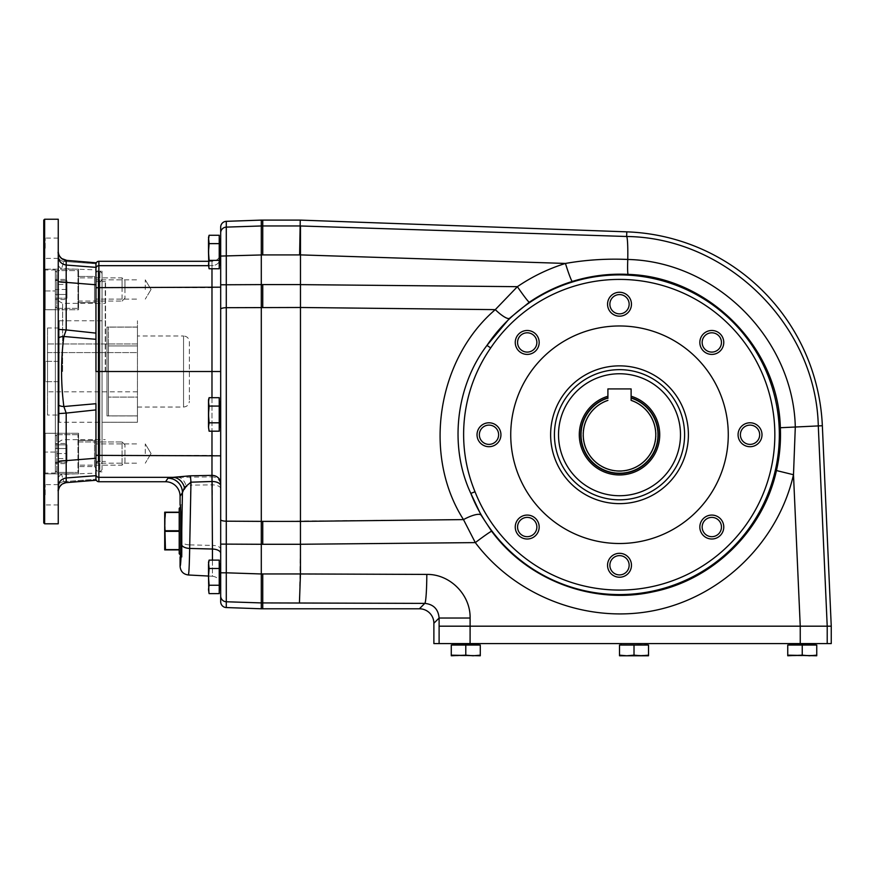 <?xml version="1.0" encoding="UTF-8"?>
<svg xmlns="http://www.w3.org/2000/svg" width="875" height="875" viewBox="0 0 875 875"><rect width="100%" height="100%" fill="white"/><g stroke="black" fill="none" stroke-linecap="round" stroke-linejoin="round"><path stroke-width="0.66" stroke-dasharray="4.38 3.28" d="M145.272 289.472L145.272 279.836L145.272 289.472M145.272 453.556L145.272 443.909L145.272 453.556M58.253 404.206L58.253 338.811L58.253 404.206C58.603 405.573 60.462 406.35 63.853 406.536L66.194 413.098L95.955 409.905L95.955 403.703L63.853 406.536C60.812 383.184 60.812 359.833 63.853 336.481L95.955 339.314L95.955 471.877L95.955 268.581L95.955 458.248L66.194 460.622L66.194 477.98L95.955 475.672L95.955 480.233L66.117 482.683M98.131 371.514L98.131 271.152L98.131 371.514M433.88 623.263L439.108 618.023L439.108 626.183L470.083 626.183L439.108 626.183L470.083 626.183L470.105 618.023L439.108 618.023C438.288 609.186 433.519 604.308 424.791 603.378A29.006 2.023 -89.8 0 0 426.814 574.416L262.741 573.956L262.741 608.781L262.741 602.044L262.741 602.919L299.436 602.919L300.453 544.283L261.297 544.283L261.297 608.781M262.741 608.781L262.741 602.919L226.286 601.759L226.286 572.808L262.741 573.967M300.245 220.106L300.136 225.958L262.741 225.958L262.741 226.833L262.741 220.106M220.686 589.488L220.686 564.255L220.686 589.488L220.686 564.255L220.686 572.808L226.286 572.808L226.286 544.119L261.297 544.283L261.297 521.38L226.286 521.183L226.286 307.694A5.797 1.531 180 0 0 220.686 309.225L220.686 232.914A5.797 5.797 180 0 1 226.286 227.117L262.741 225.969L262.741 254.909L261.297 254.909L261.297 284.605L226.286 284.769L226.286 256.069L261.297 254.909L261.297 220.106M776.442 470.542C763.514 530.337 713.18 579.775 653.428 591.752C593.688 605.117 528.073 580.661 491.662 531.256L481.097 515.145L470.827 493.402C448.831 446.644 455.842 386.181 486.97 345.406L509.545 318.314L529.309 302.247C542.609 293.169 556.938 286.234 572.305 281.444C590.45 275.8 609.066 273.448 628.163 274.389C708.597 276.806 778.487 347.364 780.347 427.733C780.97 442.181 779.669 456.444 776.442 470.542L793.494 474.731L800.242 626.183L800.253 643.584L470.083 643.584L470.083 626.183L831.25 626.183L800.242 626.183L827.214 626.183L827.214 643.584L831.25 643.584M718.627 335.628A9.636 9.636 0 0 1 718.627 349.267A9.636 9.636 0 0 1 704.987 349.267A9.636 9.636 0 0 1 704.987 335.628A9.636 9.636 0 0 1 718.627 335.628A9.636 9.636 0 0 0 704.987 335.628A9.636 9.636 0 0 0 704.987 349.267A9.636 9.636 0 0 0 718.627 349.267A9.636 9.636 0 0 0 718.627 335.628A9.636 9.636 0 0 1 718.627 349.267A9.636 9.636 0 0 1 704.987 349.267A9.636 9.636 0 0 1 704.987 335.628A9.636 9.636 0 0 1 718.627 335.628M720.267 350.908A11.966 11.966 0 0 0 714.897 330.892A11.966 11.966 0 0 0 700.252 345.548A11.966 11.966 0 0 0 720.267 350.908M759.675 434.744A9.636 9.636 0 0 1 750.039 444.38A9.636 9.636 0 0 1 740.392 434.744A9.636 9.636 0 0 1 750.039 425.108A9.636 9.636 0 0 1 759.675 434.744A9.636 9.636 0 0 0 750.039 425.108A9.636 9.636 0 0 0 740.392 434.744A9.636 9.636 0 0 0 750.039 444.38A9.636 9.636 0 0 0 759.675 434.744A9.636 9.636 0 0 1 750.039 444.38A9.636 9.636 0 0 1 740.392 434.744A9.636 9.636 0 0 1 750.039 425.108A9.636 9.636 0 0 1 759.675 434.744M750.039 446.709A11.966 11.966 0 0 0 760.397 428.761A11.966 11.966 0 0 0 739.681 428.761A11.966 11.966 0 0 0 750.039 446.709M718.627 533.859A9.636 9.636 0 0 1 704.987 533.859A9.636 9.636 0 0 1 704.987 520.22A9.636 9.636 0 0 1 718.627 520.22A9.636 9.636 0 0 1 718.627 533.859A9.636 9.636 0 0 0 718.627 520.22A9.636 9.636 0 0 0 704.987 520.22A9.636 9.636 0 0 0 704.987 533.859A9.636 9.636 0 0 0 718.627 533.859A9.636 9.636 0 0 1 704.987 533.859A9.636 9.636 0 0 1 704.987 520.22A9.636 9.636 0 0 1 718.627 520.22A9.636 9.636 0 0 1 718.627 533.859M703.347 535.5A11.966 11.966 0 0 0 723.363 530.13A11.966 11.966 0 0 0 708.706 515.484A11.966 11.966 0 0 0 703.347 535.5M619.511 574.908A9.636 9.636 0 0 1 609.875 565.272A9.636 9.636 0 0 1 619.511 555.625A9.636 9.636 0 0 1 629.147 565.272A9.636 9.636 0 0 1 619.511 574.908A9.636 9.636 0 0 0 629.147 565.272A9.636 9.636 0 0 0 619.511 555.625A9.636 9.636 0 0 0 609.875 565.272A9.636 9.636 0 0 0 619.511 574.908A9.636 9.636 0 0 1 609.875 565.272A9.636 9.636 0 0 1 619.511 555.625A9.636 9.636 0 0 1 629.147 565.272A9.636 9.636 0 0 1 619.511 574.908M607.545 565.272A11.966 11.966 0 0 0 625.494 575.63A11.966 11.966 0 0 0 625.494 554.914A11.966 11.966 0 0 0 607.545 565.272M520.395 533.859A9.636 9.636 0 0 1 520.395 520.22A9.636 9.636 0 0 1 534.034 520.22A9.636 9.636 0 0 1 534.034 533.859A9.636 9.636 0 0 1 520.395 533.859A9.636 9.636 0 0 0 534.034 533.859A9.636 9.636 0 0 0 534.034 520.22A9.636 9.636 0 0 0 520.395 520.22A9.636 9.636 0 0 0 520.395 533.859A9.636 9.636 0 0 1 520.395 520.22A9.636 9.636 0 0 1 534.034 520.22A9.636 9.636 0 0 1 534.034 533.859A9.636 9.636 0 0 1 520.395 533.859M518.755 518.58A11.966 11.966 0 0 0 524.114 538.595A11.966 11.966 0 0 0 538.77 523.939A11.966 11.966 0 0 0 518.755 518.58M479.347 434.744A9.636 9.636 0 0 1 488.983 425.108A9.636 9.636 0 0 1 498.63 434.744A9.636 9.636 0 0 1 488.983 444.38A9.636 9.636 0 0 1 479.347 434.744A9.636 9.636 0 0 0 488.983 444.38A9.636 9.636 0 0 0 498.63 434.744A9.636 9.636 0 0 0 488.983 425.108A9.636 9.636 0 0 0 479.347 434.744A9.636 9.636 0 0 1 488.983 425.108A9.636 9.636 0 0 1 498.63 434.744A9.636 9.636 0 0 1 488.983 444.38A9.636 9.636 0 0 1 479.347 434.744M488.983 422.789A11.966 11.966 0 0 0 478.625 440.727A11.966 11.966 0 0 0 499.341 440.727A11.966 11.966 0 0 0 488.983 422.789M520.395 335.628A9.636 9.636 0 0 1 534.034 335.628A9.636 9.636 0 0 1 534.034 349.267A9.636 9.636 0 0 1 520.395 349.267A9.636 9.636 0 0 1 520.395 335.628A9.636 9.636 0 0 0 520.395 349.267A9.636 9.636 0 0 0 534.034 349.267A9.636 9.636 0 0 0 534.034 335.628A9.636 9.636 0 0 0 520.395 335.628A9.636 9.636 0 0 1 534.034 335.628A9.636 9.636 0 0 1 534.034 349.267A9.636 9.636 0 0 1 520.395 349.267A9.636 9.636 0 0 1 520.395 335.628M535.675 333.988A11.966 11.966 0 0 0 515.659 339.358A11.966 11.966 0 0 0 530.316 354.003A11.966 11.966 0 0 0 535.675 333.988M619.511 294.58A9.636 9.636 0 0 0 609.875 304.216A9.636 9.636 0 0 0 619.511 313.862A9.636 9.636 0 0 0 629.147 304.216A9.636 9.636 0 0 0 619.511 294.58A9.636 9.636 0 0 1 629.147 304.216A9.636 9.636 0 0 1 619.511 313.862A9.636 9.636 0 0 1 609.875 304.216A9.636 9.636 0 0 1 619.511 294.58A9.636 9.636 0 0 1 629.147 304.216A9.636 9.636 0 0 1 619.511 313.862A9.636 9.636 0 0 1 609.875 304.216A9.636 9.636 0 0 1 619.511 294.58M300.453 544.283L300.453 254.887L565.447 263.441C586.064 259.842 606.845 258.519 627.769 259.459C716.133 261.472 793.264 338.811 795.298 427.022L793.494 474.731C778.214 541.417 722.958 595.875 656.053 610.17C589.137 624.422 516.469 597.253 475.311 542.609A18.856 0.787 -37 0 1 491.662 531.256M529.309 302.247A18.856 1.083 55.6 0 1 517.388 286.672L495.294 309.641C437.358 359.111 422.122 454.945 463.488 519.597L261.297 521.38L261.297 284.605L300.453 284.594M262.741 254.92L299.622 254.92L300.136 225.958L300.453 254.887M439.108 626.183L439.108 643.584L433.88 643.584M831.25 626.183L827.214 626.183L818.289 425.917C815.894 325.227 727.234 237.606 626.631 236.491A29.006 2.023 -88.2 0 1 627.769 259.459A18.856 1.236 -87 0 0 628.163 274.389M481.097 515.145A18.856 5.02 -29.6 0 0 463.488 519.597L475.311 542.609L300.453 544.261M486.97 345.406A159.83 159.83 0 0 1 733.469 322.667A159.83 159.83 0 0 1 706.617 568.75A159.83 159.83 0 0 1 470.827 493.402L475.016 491.75A155.334 155.334 0 0 0 704.167 564.977A155.334 155.334 0 0 0 730.264 325.828A155.334 155.334 0 0 0 490.7 347.922L486.97 345.406M572.305 281.444A18.856 1.258 -107.2 0 1 565.447 263.441C548.275 268.8 532.252 276.544 517.388 286.672L300.453 284.627M226.286 307.694L300.453 307.508L495.294 309.641A18.856 4.473 46.1 0 0 509.545 318.314M475.016 491.75C455.361 444.358 461.464 390.163 490.7 347.922M631.466 304.216A11.966 11.966 0 0 0 613.528 293.858A11.966 11.966 0 0 0 613.528 314.573A11.966 11.966 0 0 0 631.466 304.216M619.511 325.97A108.773 108.773 0 0 1 713.705 489.125A108.773 108.773 0 0 1 525.306 489.125A108.773 108.773 0 0 1 619.511 325.97A108.773 108.773 0 0 1 713.705 489.125A108.773 108.773 0 0 1 525.306 489.125A108.773 108.773 0 0 1 619.511 325.97A108.773 108.773 0 0 1 713.705 489.125A108.773 108.773 0 0 1 525.306 489.125A108.773 108.773 0 0 1 619.511 325.97M550.627 434.744A68.884 68.884 0 0 0 653.953 494.408A68.884 68.884 0 0 0 653.953 375.091A68.884 68.884 0 0 0 550.627 434.744A68.884 68.884 0 0 0 653.953 494.408A68.884 68.884 0 0 0 653.953 375.091A68.884 68.884 0 0 0 550.627 434.744A68.884 68.884 0 0 1 653.953 375.091A68.884 68.884 0 0 1 653.953 494.408A68.884 68.884 0 0 1 550.627 434.744M684.6 434.744A65.089 65.089 0 0 0 619.511 369.655A65.089 65.089 0 0 0 554.422 434.744A65.089 65.089 0 0 0 619.511 499.833A65.089 65.089 0 0 0 684.6 434.744M480.288 655.167L480.288 645.039L480.288 655.167L473.036 655.769L480.288 655.769L473.036 655.769L480.288 655.167L480.288 655.769L480.288 655.167L473.036 655.769L480.288 655.769L480.288 645.039L451.281 645.039L465.784 645.039L465.784 655.167L458.533 655.769L451.281 655.167L451.281 645.039L465.784 645.039L465.784 655.167L451.281 655.769L451.281 655.167L473.036 655.769L465.784 655.167L473.036 655.769L451.281 655.769L458.533 655.769L451.281 655.167L451.281 655.769L451.281 645.039L451.281 655.167M478.975 645.039L452.583 645.039L478.975 645.039M478.395 643.584L453.162 643.584L478.691 643.88L452.878 643.88L478.691 643.88L452.878 643.88L452.878 644.744L478.691 644.744L478.691 643.88M814.866 643.584L789.622 643.584M646.625 643.584L621.392 643.584L646.625 643.584M439.108 643.584L470.083 643.584M800.253 643.584L827.214 643.584M815.445 645.039L789.042 645.039L815.445 645.039M802.244 645.039L816.747 645.039L787.741 645.039L816.747 645.039L816.747 655.167L794.992 655.769L816.747 655.769L802.244 655.167L787.741 655.769L794.992 655.769L787.741 655.167L794.992 655.769L816.747 655.167L816.747 655.769L816.747 645.039L816.747 655.167L787.741 655.769L787.741 645.039L802.244 645.039L802.244 655.167L802.244 645.039L802.244 655.167L794.992 655.769L787.741 655.167L787.741 645.039L787.741 655.167M789.042 645.039L815.15 644.744L789.337 644.744L815.15 644.744L815.15 643.88M647.205 645.039L620.812 645.039L647.205 645.039M634.014 645.039L648.517 645.039L619.511 645.039L648.517 645.039L648.517 655.167L619.511 655.769L626.762 655.769L619.511 655.167L626.762 655.769L648.517 655.167L648.517 655.769L619.511 655.769L619.511 645.039L634.014 645.039L634.014 655.167L634.014 645.039L634.014 655.167L626.762 655.769L619.511 655.167L619.511 645.039L619.511 655.167M620.812 645.039L646.92 644.744L621.108 644.744L646.92 644.744L646.92 643.88L621.392 643.584M641.266 655.769L648.517 655.769L648.517 645.039L648.517 655.167L641.266 655.769L634.014 655.167M465.784 655.167L473.036 655.769L458.533 655.769L465.784 655.167L465.784 645.039M648.517 655.769L648.517 655.167M816.747 655.167L816.747 655.769L802.244 655.167M219.231 260.378L209.103 260.378L208.502 264.567L209.103 260.378L219.231 260.378L219.231 268.756L219.231 243.633L219.231 268.756L209.103 268.756L208.502 264.567L209.103 243.633L219.231 243.633L219.231 260.378L209.103 260.378L208.502 252.011L209.103 235.266L219.231 235.266L219.231 243.633L209.103 243.633L219.231 243.633M209.103 235.266L208.502 252.011L209.103 235.266M209.103 268.756L208.502 266.514L209.103 268.756L208.502 264.567L209.103 243.633M219.231 252.011L219.231 238.809L219.231 252.011M226.286 221.331L226.286 256.069L220.686 256.069L220.686 264.622L220.686 239.389M219.231 585.244L209.103 585.244L208.502 589.433L209.103 593.622L208.502 589.433L209.103 585.244L219.231 585.244L219.231 593.622L219.231 585.244L219.231 593.622L209.103 593.622L208.502 589.433L209.103 568.498L219.231 568.498L219.231 585.244L219.231 568.498L219.231 585.244L209.103 585.244L208.502 576.877L209.103 560.12L219.231 560.12L219.231 568.498L219.231 560.12L219.231 568.498L209.103 568.498L208.502 564.309L209.103 568.498L208.502 564.309L209.103 560.12L208.502 576.877L209.103 568.498L219.231 568.498M209.103 593.622L208.502 591.38L209.103 568.498M219.231 576.877L219.231 563.675L219.231 576.877M209.103 260.378L208.502 239.455M209.103 585.244L208.502 564.309M208.502 589.433L208.502 576.877L208.502 589.433M219.231 422.811L209.103 422.811L208.502 428.947L209.103 422.811L219.231 422.811L219.231 431.189L219.231 422.811L219.231 431.189L209.103 431.189L208.502 427L209.103 406.066L219.231 406.066L219.231 422.811L219.231 406.066L219.231 422.811L209.103 422.811L208.502 414.444L209.103 397.698L219.231 397.698L219.231 406.066L219.231 397.698L219.231 406.066L209.103 406.066L208.502 401.877L209.103 397.698L208.502 401.877L209.103 406.066L208.502 401.877L209.103 397.698M209.103 422.811L208.502 414.444L209.103 431.189L208.502 428.947L209.103 406.066L219.231 406.066M219.231 414.444L219.231 401.242L219.231 414.444M220.686 414.444L220.391 401.538L220.391 427.35L220.391 401.538L220.391 427.35L220.686 414.444M208.502 427L209.103 406.066M208.502 414.444L208.502 401.877L208.502 414.444M180.655 510.902L180.655 551.184M182.109 506.877L182.109 555.209L182.109 506.877L180.436 507.095M179.211 531.333L179.211 512.477L179.211 531.333L165.441 531.333L164.708 540.466L165.441 512.477L179.211 512.477M165.441 549.894L164.708 540.466L164.708 549.894L179.211 549.894M165.441 531.333L164.708 521.62L164.708 512.192L165.441 512.477M179.211 508.331L179.211 553.755M165.594 481.731L167.781 478.45L178.336 477.334L211.98 476.864L212.439 484.859L190.706 485.122L189.722 544.895L212.439 545.398L212.439 576.242C217.481 576.964 220.227 579.862 220.686 584.938L220.686 485.373A8.706 8.509 180 0 0 211.98 476.864L211.98 455.383L98.864 455.383L98.864 481.731M220.686 455.831L211.98 455.383L211.98 287.645L98.864 287.645L98.864 371.514L220.686 371.514L220.686 252.58L220.686 483.339M208.502 261.297L211.98 261.297A8.717 8.706 90 0 0 220.686 252.58M182.109 504.941L180.075 504.941C181.245 503.672 181.245 558.414 180.075 557.145L182.109 557.145L182.109 504.941L182.109 557.145M220.686 485.778L220.686 584.938M220.686 232.914L220.686 227.128M226.286 521.183A5.797 1.531 180 0 1 220.686 519.663L220.686 544.119L226.286 544.119M226.286 607.556L226.286 601.759A5.797 5.797 180 0 1 220.686 595.973L220.686 544.119M188.333 574.984C188.956 574.164 189.427 564.134 189.722 544.895A8.706 3.73 0.9 0 1 181.475 541.177L182.273 492.931L186.331 486.741L190.706 485.122A14.503 0.919 89.4 0 0 189.952 477.028M95.955 475.672L95.955 474.447A2.898 2.898 180 0 0 98.864 477.334L178.336 477.334A14.503 8.662 87.8 0 1 186.331 486.741M167.781 478.45A14.503 14.47 33.7 0 1 182.273 492.931L180.075 496.234M220.686 488.578A8.706 3.719 180 0 0 212.439 484.859L212.439 545.398A8.706 3.719 180 0 1 220.686 549.117M95.955 289.472L95.955 274.969L95.955 289.472M95.955 453.556L95.955 468.059L95.955 453.556M95.955 268.581L95.955 264.195L95.955 268.581A2.898 2.898 180 0 1 98.864 265.683L98.864 287.645L95.955 287.798M95.955 455.23L98.864 455.383L98.864 371.514L95.955 371.514L95.955 281.597L95.955 461.431L95.955 333.123L66.194 329.93L63.853 336.481C60.462 336.678 58.603 337.444 58.253 338.811L58.253 256.091C58.253 268.264 58.253 268.264 58.253 256.091C58.253 268.264 58.253 268.264 58.253 256.091L58.253 338.811M607.906 398.409L607.906 388.916L631.116 388.916L631.116 400.389A36.258 36.258 0 0 1 648.758 456.17A36.258 36.258 0 0 1 590.264 456.17A36.258 36.258 0 0 1 607.906 400.389A36.258 36.258 0 0 0 590.264 456.17A36.258 36.258 0 0 0 648.758 456.17A36.258 36.258 0 0 0 631.116 400.389L631.116 398.409A38.139 38.139 0 0 1 650.409 457.111A38.139 38.139 0 0 1 588.612 457.111A38.139 38.139 0 0 1 607.906 398.409A38.139 38.139 0 0 0 588.612 457.111A38.139 38.139 0 0 0 650.409 457.111A38.139 38.139 0 0 0 631.116 398.409A38.139 38.139 0 0 1 650.409 457.111A38.139 38.139 0 0 1 588.612 457.111A38.139 38.139 0 0 1 607.906 398.409A38.139 38.139 0 0 0 588.612 457.111A38.139 38.139 0 0 0 650.409 457.111A38.139 38.139 0 0 0 631.116 398.409M607.906 400.389L607.906 400.389A36.258 36.258 0 0 0 590.264 456.17A36.258 36.258 0 0 0 648.758 456.17A36.258 36.258 0 0 0 631.116 400.389A36.258 36.258 0 0 1 648.758 456.17A36.258 36.258 0 0 1 590.264 456.17A36.258 36.258 0 0 1 607.906 400.389A36.258 36.258 0 0 0 590.264 456.17A36.258 36.258 0 0 0 648.758 456.17A36.258 36.258 0 0 0 631.116 400.389A36.258 36.258 0 0 1 648.758 456.17A36.258 36.258 0 0 1 590.264 456.17A36.258 36.258 0 0 1 607.906 400.389A36.258 36.258 0 0 0 590.264 456.17A36.258 36.258 0 0 0 648.758 456.17A36.258 36.258 0 0 0 631.116 400.389M607.906 400.083A36.542 36.542 0 0 0 590.002 456.312A36.542 36.542 0 0 0 649.009 456.312A36.542 36.542 0 0 0 631.116 400.083A36.542 36.542 0 0 1 649.009 456.312A36.542 36.542 0 0 1 590.002 456.312A36.542 36.542 0 0 1 607.906 400.083M631.116 397.753A38.773 38.773 0 0 1 650.956 457.428A38.773 38.773 0 0 1 588.066 457.428A38.773 38.773 0 0 1 607.906 397.753M631.116 396.233A40.217 40.217 0 0 1 652.214 458.15A40.217 40.217 0 0 1 586.808 458.15A40.217 40.217 0 0 1 607.906 396.233M95.955 463.608L95.955 279.42L95.955 463.608L98.131 461.431L98.131 281.597L98.131 461.431L99.87 461.431L102.047 463.608L102.047 279.42L102.047 463.608M95.955 469.7L95.955 273.328L95.955 469.7L98.131 471.877L95.955 471.877M189.361 341.786L189.361 401.242L189.361 341.786C189.011 338.253 187.075 336.328 183.553 335.978L183.553 407.039L183.553 335.978L137.441 335.978L137.441 345.931L108.434 345.931L108.434 397.097L108.434 327.141L108.434 345.931L137.441 345.931L137.441 335.978M137.441 397.097L137.441 407.039L137.441 397.097L108.434 397.097L108.434 415.887L108.434 327.141L108.434 415.887L108.434 397.097L137.441 397.097L137.441 415.887L108.434 415.887L137.441 415.887L137.441 397.097M137.441 327.141L108.434 327.141L137.441 327.141L137.441 345.931L137.441 327.141M137.441 415.887L137.441 422.275L137.441 415.887M105.536 371.514L105.536 281.597L105.536 371.514M102.047 371.514L102.047 271.152L102.047 371.514M102.047 469.7L102.047 273.328L102.047 469.7L99.87 471.877L99.87 271.152L99.87 471.877L102.047 471.877M43.75 453.195L45.205 452.058L55.355 452.058L55.355 473.036L55.355 433.3L55.355 452.058L45.205 452.058L43.75 453.195L43.75 475.311L43.75 453.195M78.553 466.605L78.553 440.497L78.553 466.605L94.511 466.605L94.511 440.497L94.511 466.605L94.511 440.497L94.511 466.605L95.955 468.059L95.955 439.053L95.955 468.059L94.511 466.605L78.553 466.605L78.553 440.497L78.553 466.605M78.553 473.856L78.553 433.245L78.553 473.856L78.553 433.245L78.553 473.856L45.205 473.856L45.205 433.245L55.355 433.3L55.355 269.992L55.355 433.3L45.205 433.3L43.75 431.802L43.75 475.311L43.75 431.802L45.205 433.3L45.205 473.856L45.205 452.058L45.205 473.856L43.75 475.311L45.205 473.856L78.553 473.856M43.75 311.227L45.205 309.717L55.355 309.717L45.205 309.717L43.75 311.227L43.75 267.717L43.75 289.833L45.205 290.959L55.355 290.959L45.205 290.959L43.75 289.833L43.75 267.717L43.75 431.802L43.75 311.227L45.205 309.772L45.205 269.172L45.205 309.772L78.553 309.772L78.553 269.172L78.553 309.772L78.553 276.423L78.553 302.52L78.553 276.423L94.511 276.423L94.511 302.52L94.511 276.423L94.511 302.52L94.511 276.423L95.955 274.969L95.955 303.975L95.955 274.969L94.511 276.423L78.553 276.423L78.553 289.472L78.553 269.172L78.553 309.772L45.205 309.772L43.75 311.227M43.75 431.802L45.205 433.245L78.553 433.245L45.205 433.245L43.75 431.802M94.511 440.497L95.955 439.053L94.511 440.497L78.553 440.497L94.511 440.497M45.205 269.172L78.553 269.172L45.205 269.172L45.205 290.959L45.205 269.172L43.75 267.717L45.205 269.172M43.75 220.106L43.75 522.922M43.75 494.791L43.75 483.186L43.75 494.791M43.75 359.909L43.75 383.119L43.75 359.909L43.75 383.119L43.75 359.909L45.205 361.364L45.205 381.664L45.205 361.364L45.205 381.664L43.75 383.119L45.205 381.664L45.205 361.364L43.75 359.909M43.75 248.238L43.75 236.633L43.75 248.238M58.253 494.791L58.253 484.63L58.253 494.791M58.253 371.514L58.253 280.656L58.253 371.514M58.253 248.238L58.253 238.088L58.253 248.238M58.253 413.634L58.253 486.938C58.253 474.764 58.253 474.764 58.253 486.938C58.253 474.764 58.253 474.764 58.253 486.938L58.253 413.634L66.194 413.098L66.194 460.622C61.348 460.742 58.702 461.125 58.253 461.781M58.253 219.231L58.253 523.797M66.117 260.345L63.853 261.395L95.955 263.78L63.853 261.395C60.812 271.053 60.812 271.053 63.853 261.395C60.812 271.053 60.812 271.053 63.853 261.395L66.194 260.378L95.955 262.795L95.955 267.356L66.194 265.048L66.194 282.395L95.955 284.78L95.955 333.123M63.853 481.633L95.955 479.238L63.853 481.633C60.812 471.964 60.812 471.964 63.853 481.633C60.812 471.964 60.812 471.964 63.853 481.633L66.194 482.65L63.853 481.633C60.462 482.059 58.603 483.82 58.253 486.938C58.603 483.82 60.462 482.059 63.853 481.633M95.955 479.238L95.955 473.167L95.955 479.238M95.955 403.703L95.955 339.314M95.955 263.78L95.955 262.795M95.955 284.78L95.955 267.356M63.853 261.395C60.462 260.969 58.603 259.197 58.253 256.091C58.603 259.197 60.462 260.969 63.853 261.395M58.253 256.452C58.702 261.319 61.348 264.184 66.194 265.048L66.194 260.378C61.348 259.503 58.702 256.627 58.253 251.727M58.253 329.383L66.194 329.93L66.194 282.395C61.348 282.286 58.702 281.892 58.253 281.247M60.167 485.877L58.253 491.312C58.702 486.402 61.348 483.514 66.194 482.65L66.194 477.98C61.348 478.844 58.702 481.709 58.253 486.577M105.241 371.514L105.241 281.597L105.241 371.514M62.606 371.514L62.606 303.352L62.606 371.514M44.625 219.231L44.625 523.797M55.355 371.514L55.355 280.394L55.355 371.514M94.511 302.52L95.955 303.975L94.511 302.52L78.553 302.52L94.511 302.52M45.205 248.238L45.205 238.088L45.205 248.238M58.253 381.664L45.205 381.664L58.253 381.664M45.205 494.791L45.205 484.63L45.205 494.791M55.355 470.958L55.355 436.144L55.355 470.958L56.798 472.402L77.973 472.402L78.553 471.822L78.553 435.28L78.553 471.822L78.553 435.28L78.553 471.822L77.973 472.402L77.973 434.7L77.973 472.402L77.973 434.7L77.973 472.402L56.798 472.402L56.798 434.7L56.798 472.402L56.798 434.7L56.798 472.402L55.355 470.958L55.355 436.144L55.355 470.958M78.553 441.952L78.553 465.15L78.553 441.952L78.553 465.15L78.553 441.952L122.062 441.952L122.062 465.15L122.062 441.952L122.062 465.15L122.062 441.952L78.553 441.952M124.961 462.252L124.961 444.85L124.961 462.252L122.062 465.15L78.553 465.15L122.062 465.15L124.961 462.252L124.961 444.85L124.961 462.252M66.959 453.556L66.959 462.252L55.355 462.252L66.959 462.252L66.959 453.556L55.355 453.556L66.959 453.556L66.959 444.85L55.355 444.85L66.959 444.85L66.959 453.556M55.355 289.472L55.355 272.07L55.355 298.178L55.355 280.766L55.355 289.472L66.959 289.472L66.959 280.766L55.355 280.766L66.959 280.766L66.959 289.472L55.355 289.472M55.355 279.42L55.355 284.452L55.355 279.42L66.959 279.42L66.959 284.452L55.355 284.452L55.355 294.492L55.355 284.452L66.959 284.452L66.959 279.42M55.355 299.523L55.355 294.492L55.355 299.523L66.959 299.523L66.959 294.492L55.355 294.492L66.959 294.492L66.959 284.452L66.959 299.523M78.553 289.472L78.553 271.195L78.553 289.472M122.062 289.472L122.062 277.867L122.062 289.472M124.961 289.472L124.961 280.766L124.961 289.472M55.355 272.07L55.355 306.873L55.355 272.07L56.798 270.616L77.973 270.616L78.553 271.195L78.553 307.748L78.553 271.195L77.973 270.616L77.973 308.328L77.973 270.616L77.973 308.328L77.973 270.616L56.798 270.616L56.798 308.328L56.798 270.616L56.798 308.328L56.798 270.616L55.355 272.07M78.553 301.077L78.553 277.867L78.553 301.077L122.062 301.077L122.062 277.867L122.062 301.077L78.553 301.077M124.961 280.766L124.961 298.178L124.961 280.766L122.062 277.867L78.553 277.867L122.062 277.867L124.961 280.766M66.959 289.472L66.959 298.178L55.355 298.178L66.959 298.178L66.959 289.472M55.355 463.597L55.355 458.577L55.355 463.597L66.959 463.597L66.959 458.577L55.355 458.577L55.355 448.525L55.355 458.577L66.959 458.577L66.959 463.597M55.355 443.505L55.355 448.525L55.355 443.505L66.959 443.505L66.959 448.525L55.355 448.525L66.959 448.525L66.959 458.577L66.959 443.505M47.523 343.963L137.441 343.963L137.441 352.581L47.523 352.581L47.523 343.963L137.441 343.963L137.441 352.581L47.523 352.581L47.523 391.814L47.523 343.963M105.536 422.275L137.441 422.275L137.441 320.753L137.441 327.075L106.98 327.075L106.98 415.942L106.98 327.075L106.98 415.942L106.98 327.075L137.441 327.075L137.441 415.942L106.98 415.942L137.441 415.942L137.441 422.275L59.128 422.275L59.128 320.753L59.128 422.275M59.128 415.023L59.128 328.005L59.128 415.023L47.523 415.023L47.523 328.005L47.523 415.023M137.441 352.581L137.441 391.814L137.441 352.581M262.741 544.283L262.741 521.369M299.622 254.92L300.453 254.953M419.387 608.781L424.791 603.378L299.436 602.919M262.741 307.508L262.741 284.605M426.814 574.416C449.969 574.011 470.586 594.781 470.105 618.023M300.475 225.969L626.631 236.491L626.795 231.842M780.347 427.733L822.347 425.731M452.878 644.744L478.691 644.744L452.583 645.039M219.527 252.011L219.527 264.917L219.527 239.105L220.391 239.105L220.391 264.917L220.391 239.105L220.391 264.917L219.527 264.917L219.527 252.011M220.391 563.959L220.391 589.783L219.527 589.783L219.527 563.959L219.527 589.783L219.527 563.959L220.391 563.959L220.391 589.783L220.686 564.255M220.391 427.35L219.527 427.35L219.527 401.538L219.527 427.35L219.527 401.538L220.391 401.538M165.441 549.609L179.211 549.609M165.441 530.753L179.211 530.753M220.686 287.186L211.98 287.645L211.98 265.683L98.864 265.683L98.864 261.297M211.98 268.756L211.98 265.683A8.706 8.684 180 0 0 220.686 256.998A8.706 8.684 180 0 1 211.98 265.683L211.98 261.297L211.98 265.683L208.502 265.683M211.98 397.698L211.98 431.189M181.475 541.177C181.18 557.288 180.709 565.666 180.075 566.289M212.439 560.12L212.439 576.242L208.502 576.045M220.686 284.769L226.286 284.769M619.511 495.731A60.987 60.987 0 0 0 672.328 404.25A60.987 60.987 0 0 0 566.694 404.25A60.987 60.987 0 0 0 619.511 495.731M99.87 461.431L99.87 281.597L99.87 461.431M136.566 299.108L95.955 299.108L136.566 299.108M136.566 279.836L95.955 279.836L136.566 279.836M136.566 463.192L95.955 463.192L136.566 463.192M136.566 443.909L95.955 443.909L136.566 443.909M95.955 271.152L98.131 271.152C97.836 270.462 97.103 271.195 95.955 273.328M789.337 644.744L789.337 643.88M621.108 644.744L621.108 643.88M182.109 555.209L180.436 554.991M102.047 279.42C101.106 281.4 100.384 282.133 99.87 281.597L98.131 281.597C97.617 282.144 96.884 281.422 95.955 279.42M137.441 407.039L183.553 407.039C187.075 406.7 189.011 404.764 189.361 401.242M59.128 320.753L105.536 320.753M105.536 281.597L102.047 281.597M105.536 461.431L102.047 461.431M151.058 453.556L145.272 443.909L151.058 453.556L145.272 463.192L151.058 453.556M151.058 289.472L145.272 279.836L151.058 289.472L145.272 299.108L151.058 289.472M102.047 273.328L99.87 271.152L102.047 271.152M43.75 473.036L55.355 473.036M43.75 269.992L55.355 269.992M58.253 477.28L61.053 474.381L95.955 473.167M58.253 265.738L61.053 268.636L95.955 269.861M95.955 480.255L90.541 480.692M93.319 262.555L66.806 260.4M65.833 482.705L63.263 483.448L60.309 485.702M58.253 442.192L62.606 439.677L105.241 439.677M58.253 300.836L62.606 303.352L105.241 303.352M58.253 280.656L55.355 280.394M58.253 462.372L55.355 462.623M95.955 461.431L105.241 461.431M95.955 281.597L105.241 281.597M58.253 361.364L45.205 361.364L58.253 361.364M58.253 238.088L45.205 238.088L43.75 236.633M58.253 258.387L45.205 258.387L43.75 259.842M58.253 484.63L45.205 484.63L43.75 483.186M58.253 504.941L45.205 504.941L43.75 506.384M56.798 434.7L77.973 434.7L78.553 435.28L77.973 434.7L56.798 434.7L55.355 436.144L56.798 434.7M124.961 444.85L122.062 441.952L124.961 444.85M56.798 308.328L77.973 308.328L78.553 307.748L77.973 308.328L56.798 308.328L55.355 306.873L56.798 308.328M124.961 298.178L122.062 301.077L124.961 298.178M59.128 328.005L47.523 328.005M137.441 391.814L47.523 391.814"/><path stroke-width="1.31" d="M211.98 268.756L211.98 371.514L95.955 371.514L95.955 333.123L95.955 339.314L63.853 336.481C60.812 359.833 60.812 383.184 63.853 406.536L95.955 403.703L95.955 409.905L66.194 413.098L63.853 406.536C60.462 406.35 58.603 405.573 58.253 404.206M572.305 281.444C557.047 286.18 542.719 293.114 529.309 302.247L509.545 318.314L486.97 345.406C455.842 386.181 448.831 446.644 470.827 493.402L481.097 515.145L491.662 531.256C528.161 580.814 593.884 605.062 653.395 591.752C713.311 579.688 763.438 530.403 776.442 470.542C779.669 456.444 780.97 442.181 780.347 427.733C778.487 347.364 708.597 276.806 628.163 274.389C609.164 273.438 590.548 275.789 572.305 281.444A18.856 1.258 72.8 0 1 565.447 263.441C586.064 259.842 606.845 258.519 627.769 259.459A29.006 2.023 91.8 0 0 626.631 236.491C727.103 237.683 815.959 325.084 818.289 425.917L822.347 425.731L831.25 626.183L470.105 626.183L470.083 643.584L433.88 643.584L433.88 623.263A14.547 14.503 -45 0 0 419.387 608.781L262.741 608.781L262.741 602.919L424.791 603.378C433.519 604.308 438.288 609.186 439.108 618.023L470.105 618.023C470.586 594.781 449.969 574.011 426.814 574.416L300.453 573.956L299.436 602.919M822.347 425.731A203.044 203.044 0 0 0 626.795 231.842L626.631 236.491L300.475 225.969L300.453 521.391L262.741 521.369L262.741 544.283L300.453 544.283L300.453 573.956L262.741 573.956L262.741 602.919L261.297 602.919L261.297 608.781L226.286 607.556A5.808 5.797 90 0 1 220.686 601.748L220.686 595.973L220.686 601.748M300.475 225.969L262.741 225.958L262.741 254.909L299.622 254.92L300.245 220.106L261.297 220.106L226.286 221.331L226.286 227.117L261.297 225.969L261.297 220.106M300.453 284.594L261.297 284.605L261.297 225.969L262.741 225.969L262.741 220.106M433.88 623.263L439.108 618.023L439.108 626.183L470.105 626.183L470.105 618.023M704.987 349.267A9.636 9.636 0 0 0 718.627 349.267A9.636 9.636 0 0 0 718.627 335.628A9.636 9.636 0 0 0 704.987 335.628A9.636 9.636 0 0 0 704.987 349.267M720.267 350.908A11.966 11.966 0 0 1 700.252 345.548A11.966 11.966 0 0 1 714.897 330.892A11.966 11.966 0 0 1 720.267 350.908M740.392 434.744A9.636 9.636 0 0 0 750.039 444.38A9.636 9.636 0 0 0 759.675 434.744A9.636 9.636 0 0 0 750.039 425.108A9.636 9.636 0 0 0 740.392 434.744M750.039 446.709A11.966 11.966 0 0 1 739.681 428.761A11.966 11.966 0 0 1 760.397 428.761A11.966 11.966 0 0 1 750.039 446.709M704.987 520.22A9.636 9.636 0 0 0 704.987 533.859A9.636 9.636 0 0 0 718.627 533.859A9.636 9.636 0 0 0 718.627 520.22A9.636 9.636 0 0 0 704.987 520.22M703.347 535.5A11.966 11.966 0 0 1 708.706 515.484A11.966 11.966 0 0 1 723.363 530.13A11.966 11.966 0 0 1 703.347 535.5M619.511 555.625A9.636 9.636 0 0 0 609.875 565.272A9.636 9.636 0 0 0 619.511 574.908A9.636 9.636 0 0 0 629.147 565.272A9.636 9.636 0 0 0 619.511 555.625M607.545 565.272A11.966 11.966 0 0 1 625.494 554.914A11.966 11.966 0 0 1 625.494 575.63A11.966 11.966 0 0 1 607.545 565.272M534.034 520.22A9.636 9.636 0 0 0 520.395 520.22A9.636 9.636 0 0 0 520.395 533.859A9.636 9.636 0 0 0 534.034 533.859A9.636 9.636 0 0 0 534.034 520.22M518.755 518.58A11.966 11.966 0 0 1 538.77 523.939A11.966 11.966 0 0 1 524.114 538.595A11.966 11.966 0 0 1 518.755 518.58M498.63 434.744A9.636 9.636 0 0 0 488.983 425.108A9.636 9.636 0 0 0 479.347 434.744A9.636 9.636 0 0 0 488.983 444.38A9.636 9.636 0 0 0 498.63 434.744M488.983 422.789A11.966 11.966 0 0 1 499.341 440.727A11.966 11.966 0 0 1 478.625 440.727A11.966 11.966 0 0 1 488.983 422.789M534.034 349.267A9.636 9.636 0 0 0 534.034 335.628A9.636 9.636 0 0 0 520.395 335.628A9.636 9.636 0 0 0 520.395 349.267A9.636 9.636 0 0 0 534.034 349.267M535.675 333.988A11.966 11.966 0 0 1 530.316 354.003A11.966 11.966 0 0 1 515.659 339.358A11.966 11.966 0 0 1 535.675 333.988M491.662 531.256A18.856 0.787 143 0 0 475.311 542.609L463.488 519.597C422.297 455.284 437.095 359.363 495.294 309.641L517.388 286.672A18.856 1.083 55.6 0 0 529.309 302.247M300.453 544.283L300.453 521.391L463.488 519.597A18.856 5.02 -29.6 0 1 481.097 515.145M262.741 573.967L261.297 573.967L261.297 544.283L226.286 544.119L226.286 572.808L261.297 573.967L261.297 602.919L226.286 601.759L226.286 572.808L220.686 572.808L220.686 589.488M626.795 231.842L300.245 220.106M226.286 221.331A5.808 5.797 90 0 0 220.686 227.128L220.686 232.914A5.797 5.797 180 0 1 226.286 227.117L226.286 284.769L261.297 284.605L261.297 544.283L262.741 544.283M628.163 274.389A18.856 1.236 -87 0 1 627.769 259.459C716.133 261.472 793.264 338.811 795.298 427.022L793.494 474.731L776.442 470.542M419.387 608.781L424.791 603.378A29.006 2.023 -89.8 0 0 426.814 574.416M470.827 493.402A159.83 159.83 0 0 0 706.617 568.75A159.83 159.83 0 0 0 733.469 322.667A159.83 159.83 0 0 0 486.97 345.406L490.7 347.922A155.334 155.334 0 0 1 730.264 325.828A155.334 155.334 0 0 1 704.167 564.977A155.334 155.334 0 0 1 475.016 491.75L470.827 493.402M509.545 318.314A18.856 4.473 46.1 0 1 495.294 309.641L300.453 307.486L226.286 307.694L226.286 284.769L226.286 307.694A5.797 1.531 180 0 0 220.686 309.225L220.686 519.663L220.686 239.389L220.686 264.622L219.231 265.212M490.7 347.922C461.519 390.02 455.339 444.216 475.016 491.75M631.466 304.216A11.966 11.966 0 0 1 613.528 314.573A11.966 11.966 0 0 1 613.528 293.858A11.966 11.966 0 0 1 631.466 304.216M619.511 325.97A108.773 108.773 0 0 1 713.705 489.125A108.773 108.773 0 0 1 525.306 489.125A108.773 108.773 0 0 1 619.511 325.97M550.627 434.744A68.884 68.884 0 0 1 653.953 375.091A68.884 68.884 0 0 1 653.953 494.408A68.884 68.884 0 0 1 550.627 434.744M619.511 313.862A9.636 9.636 0 0 0 629.147 304.216A9.636 9.636 0 0 0 619.511 294.58A9.636 9.636 0 0 0 609.875 304.216A9.636 9.636 0 0 0 619.511 313.862M554.422 434.744A65.089 65.089 0 0 1 619.511 369.655A65.089 65.089 0 0 1 684.6 434.744A65.089 65.089 0 0 1 619.511 499.833A65.089 65.089 0 0 1 554.422 434.744M465.784 655.167L473.036 655.769L480.288 655.167L480.288 645.039L451.281 645.039L451.281 655.769L465.784 655.167L465.784 645.039M480.288 655.167L480.288 655.769L451.281 655.167M478.691 643.88L452.878 643.88L452.878 644.744L478.691 644.744L478.395 643.584M831.25 626.183L831.25 643.584L470.083 643.584M789.042 645.039L815.445 645.039L814.866 643.584M620.812 645.039L647.205 645.039L646.625 643.584L621.392 643.584M641.266 655.769L634.014 655.167L626.762 655.769L619.511 655.167L619.511 655.769L648.517 655.769L641.266 655.769L648.517 655.167L648.517 655.769M648.517 655.167L648.517 645.039L619.511 645.039L619.511 655.167M634.014 655.167L634.014 645.039M802.244 645.039L787.741 645.039L787.741 655.167L816.747 655.769L816.747 645.039L802.244 645.039L802.244 655.167L809.495 655.769L816.747 655.167M787.741 655.167L787.741 655.769L802.244 655.167M219.231 585.244L209.103 585.244L208.502 589.433L209.103 593.622L219.231 593.622L219.231 560.12L209.103 560.12L208.502 564.309L209.103 560.12L208.502 562.373L209.103 568.498L219.231 568.498M209.103 585.244L208.502 576.877L208.895 592.78M208.502 564.309L208.502 576.877L209.103 568.498M219.231 260.378L209.103 260.378L208.502 264.567L209.103 268.756L219.231 268.756L219.231 235.266L209.103 235.266L208.502 239.455L209.103 235.266L208.502 237.508L209.103 243.633L219.231 243.633M209.103 260.378L208.502 252.011L208.895 267.914M208.502 239.455L208.502 252.011L209.103 243.633M219.231 422.811L209.103 422.811L208.502 427L209.103 431.189L208.502 427L209.103 431.189L219.231 431.189L219.231 397.698L209.103 397.698L208.502 401.877L209.103 406.066L219.231 406.066M209.103 422.811L208.502 414.444L209.103 406.066M209.103 397.698L208.502 399.941L208.502 427M220.686 401.822L220.391 427.35L220.686 401.822M180.655 551.184L180.655 510.902M179.211 549.894L164.708 549.894L164.708 512.192L165.441 512.192L164.708 521.62L165.441 549.609L179.211 549.609M165.441 512.192L179.211 512.192L165.441 512.192M180.436 554.991L179.211 553.755L179.211 508.331L180.655 506.877M184.461 487.55A14.503 12.031 -94.5 0 0 173.053 477.334L190.225 475.814A14.503 1.116 -91.7 0 1 190.98 482.18L184.461 487.55L182.448 492.669L181.42 544.13C181.114 558.447 180.666 565.83 180.075 566.289L180.075 557.145C181.245 558.414 181.245 503.672 180.075 504.941L180.075 496.234A14.536 14.503 123.7 0 0 165.594 481.731L98.864 481.731A2.909 2.898 -90 0 1 95.955 478.833M180.075 566.289C180.534 571.364 183.291 574.262 188.333 574.984C188.912 574.339 189.361 565.491 189.667 548.439L212.439 549.03L211.98 475.377L190.225 475.814M208.502 265.683L98.864 265.683L98.864 261.297L208.502 261.297M211.98 397.698L211.98 371.514L220.686 371.514L220.686 485.373M211.98 431.189L211.98 475.377A8.706 7.952 180 0 1 220.686 483.339L220.686 485.778A8.706 4.309 180 0 0 212.439 481.48L190.98 482.18L189.667 548.439A8.706 4.309 -178.9 0 1 181.42 544.13M226.286 544.119L226.286 521.183L226.286 544.119L220.686 544.119L220.686 595.973A5.797 5.797 180 0 0 226.286 601.759L226.286 607.556M220.686 544.119L220.686 519.663A5.797 1.531 180 0 0 226.286 521.183L226.286 307.694M220.686 232.914L220.686 256.069L262.741 254.92M220.686 455.831L98.864 455.383L98.864 477.334L173.053 477.334L167.956 478.188A14.503 14.47 -146.3 0 1 182.448 492.669L180.075 496.234M65.898 482.672L95.955 480.233L95.955 475.672L66.194 477.98L66.194 460.622L95.955 458.248L95.955 474.447A2.898 2.898 180 0 0 98.864 477.334L98.864 481.731M95.955 403.703L95.955 475.672M262.741 608.781L261.297 608.781M98.864 261.297A2.909 2.898 -90 0 0 95.955 264.195M607.906 400.389A36.258 36.258 0 0 0 590.264 456.17A36.258 36.258 0 0 0 648.758 456.17A36.258 36.258 0 0 0 631.116 400.389L631.116 388.916L607.906 388.916L607.906 398.409M631.116 400.389L631.116 398.409M607.906 397.753A38.773 38.773 0 0 0 588.066 457.428A38.773 38.773 0 0 0 650.956 457.428A38.773 38.773 0 0 0 631.116 397.753M607.906 396.233A40.217 40.217 0 0 0 586.808 458.15A40.217 40.217 0 0 0 652.214 458.15A40.217 40.217 0 0 0 631.116 396.233M44.625 523.797L43.75 522.922L43.75 220.106L44.625 219.231L58.253 219.231L58.253 523.797L44.625 523.797L44.625 219.231M58.253 338.811C58.603 337.444 60.462 336.678 63.853 336.481L66.194 329.93L95.955 333.123L95.955 284.78L66.194 282.395L66.194 265.048L95.955 267.356L95.955 262.795L65.909 260.345M95.955 267.356L95.955 284.78M95.955 480.233L95.955 479.238L95.955 480.233M95.955 263.78L95.955 262.795L93.319 262.555M95.955 333.123L95.955 339.314M58.253 281.247C58.702 281.892 61.348 282.286 66.194 282.395L66.194 329.93L58.253 329.383M66.806 260.4L61.469 258.464C58.909 255.544 57.827 253.302 58.253 251.716C58.702 256.627 61.348 259.503 66.194 260.378L66.194 265.048C61.348 264.184 58.702 261.319 58.253 256.452M58.253 413.634L66.194 413.098L66.194 460.622C61.348 460.742 58.702 461.125 58.253 461.781M58.253 486.577C58.702 481.709 61.348 478.844 66.194 477.98L66.194 482.65C61.348 483.514 58.702 486.402 58.253 491.302C57.641 489.562 58.953 487.145 62.169 484.05L65.833 482.705M300.453 284.627L517.388 286.672C532.252 276.544 548.275 268.8 565.447 263.441L300.453 254.887M300.453 544.261L475.311 542.609C516.469 597.253 589.137 624.422 656.053 610.17C722.958 595.875 778.214 541.417 793.494 474.731L800.242 626.183L800.253 643.584M439.108 626.183L439.108 643.584M827.214 643.584L827.214 626.183L818.289 425.917L780.347 427.733M299.622 254.92L300.453 254.953M262.741 521.38L226.286 521.183M262.741 284.605L262.741 307.508M789.337 644.744L789.337 643.88L815.15 643.88M220.391 563.959L219.527 563.959L219.527 589.783L220.391 589.783L220.686 564.255M220.686 239.389L219.527 239.105L219.527 264.917M220.391 401.538L219.527 401.538L219.527 427.35L220.391 427.35M165.441 531.333L179.211 531.333M165.441 530.753L179.211 530.753M165.441 512.477L179.211 512.477M95.955 268.581A2.898 2.898 180 0 1 98.864 265.683L98.864 287.645L95.955 287.798M220.686 287.186L98.864 287.645L98.864 455.383L95.955 455.23M167.956 478.188L165.594 481.731M220.686 553.328A8.706 4.309 180 0 0 212.439 549.03L212.439 560.12M226.286 284.769L220.686 284.769M619.511 373.756A60.987 60.987 0 0 1 672.328 465.238A60.987 60.987 0 0 1 566.694 465.238A60.987 60.987 0 0 1 619.511 373.756M621.108 644.744L621.108 643.88M188.333 574.984L208.502 576.045M95.955 480.255L90.541 480.692M95.955 262.773L66.117 260.345L62.169 258.978C58.953 255.883 57.641 253.466 58.253 251.716"/></g></svg>
